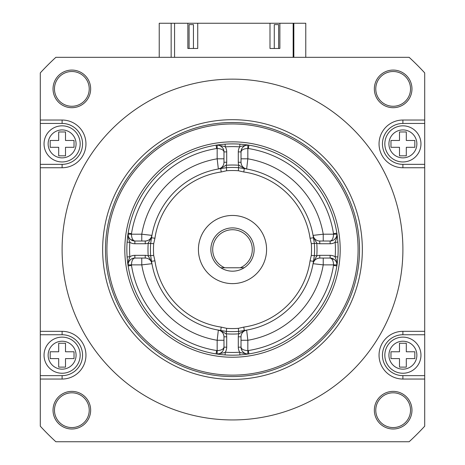 <?xml version="1.0" encoding="UTF-8"?>
<svg xmlns="http://www.w3.org/2000/svg" width="465" height="465" viewBox="0 0 465 465"><rect width="100%" height="100%" fill="white"/><g stroke="black" fill="none" stroke-linecap="round" stroke-linejoin="round"><path stroke-width="0.7" d="M159.228 57.329L159.228 23.25L171.155 23.25L171.155 57.329M55.858 57.329L409.142 57.329A261.051 261.051 0 0 1 424.708 72.895L424.708 120.034L402.899 120.034A23.855 23.855 0 0 0 379.045 143.894A23.855 23.855 0 0 0 402.899 167.749L424.708 167.749L424.708 331.33L402.899 331.33A23.855 23.855 0 0 0 379.045 355.184A23.855 23.855 0 0 0 402.899 379.045L424.708 379.045L424.708 426.184A261.051 261.051 0 0 1 409.142 441.75L55.858 441.75A261.051 261.051 0 0 1 40.292 426.184L40.292 379.045L62.101 379.045A23.855 23.855 0 0 0 85.955 355.184A23.855 23.855 0 0 0 62.101 331.33L40.292 331.33L40.292 167.749L62.101 167.749A23.855 23.855 0 0 0 85.955 143.894A23.855 23.855 0 0 0 62.101 120.034L40.292 120.034L40.292 72.895A261.051 261.051 0 0 1 55.858 57.329M293.845 57.329L293.845 23.25L305.772 23.25L305.772 57.329M293.845 23.25L293.159 23.25L293.159 57.329M174.567 57.329L174.567 23.25L171.155 23.25M40.292 120.034L40.292 123.446L62.101 123.446L62.101 120.034M62.101 167.749L62.101 164.343L40.292 164.343L40.292 123.446M40.292 164.343L40.292 167.749M40.292 331.33L40.292 379.045M232.5 79.143A170.399 170.399 0 0 0 62.101 249.542A170.399 170.399 0 0 0 232.5 419.942A170.399 170.399 0 0 0 402.899 249.542A170.399 170.399 0 0 0 232.5 79.143M71.848 391.379A18.809 18.809 0 0 0 53.033 410.194A18.809 18.809 0 0 0 71.848 429.003A18.809 18.809 0 0 0 90.658 410.194A18.809 18.809 0 0 0 71.848 391.379M393.152 391.379A18.809 18.809 0 0 0 374.342 410.194A18.809 18.809 0 0 0 393.152 429.003A18.809 18.809 0 0 0 411.967 410.194A18.809 18.809 0 0 0 393.152 391.379M393.152 70.076A18.809 18.809 0 0 0 374.342 88.891A18.809 18.809 0 0 0 393.152 107.7A18.809 18.809 0 0 0 411.967 88.891A18.809 18.809 0 0 0 393.152 70.076M71.848 70.076A18.809 18.809 0 0 0 53.033 88.891A18.809 18.809 0 0 0 71.848 107.7A18.809 18.809 0 0 0 90.658 88.891A18.809 18.809 0 0 0 71.848 70.076M62.101 161.954A18.059 18.059 0 0 0 80.166 143.894A18.059 18.059 0 0 0 62.101 125.829A18.059 18.059 0 0 0 44.041 143.894A18.059 18.059 0 0 0 62.101 161.954M62.101 164.343A20.448 20.448 0 0 0 82.549 143.894A20.448 20.448 0 0 0 62.101 123.446M74.028 147.3L74.028 140.482L65.507 140.482L65.507 131.967L58.695 131.967L58.695 140.482L50.173 140.482L50.173 147.3L58.695 147.3L58.695 155.822L65.507 155.822L65.507 147.3L74.028 147.3M424.708 379.045L424.708 375.633L402.899 375.633L402.899 379.045M402.899 331.33L402.899 334.742L424.708 334.742L424.708 375.633M424.708 334.742L424.708 331.33M424.708 167.749L424.708 120.034M71.848 427.573A17.379 17.379 0 0 0 89.228 410.194A17.379 17.379 0 0 0 71.848 392.809A17.379 17.379 0 0 0 54.469 410.194A17.379 17.379 0 0 0 71.848 427.573M393.152 427.573A17.379 17.379 0 0 0 410.531 410.194A17.379 17.379 0 0 0 393.152 392.809A17.379 17.379 0 0 0 375.772 410.194A17.379 17.379 0 0 0 393.152 427.573M402.899 334.742A20.448 20.448 0 0 0 382.451 355.184A20.448 20.448 0 0 0 402.899 375.633M402.899 373.25A18.059 18.059 0 0 0 420.959 355.184A18.059 18.059 0 0 0 402.899 337.125A18.059 18.059 0 0 0 384.834 355.184A18.059 18.059 0 0 0 402.899 373.25M390.972 351.778L390.972 358.596L399.493 358.596L399.493 367.118L406.305 367.118L406.305 358.596L414.827 358.596L414.827 351.778L406.305 351.778L406.305 343.257L399.493 343.257L399.493 351.778L390.972 351.778M424.708 164.343L402.899 164.343L402.899 167.749M402.899 120.034L402.899 123.446A20.448 20.448 0 0 0 382.451 143.894A20.448 20.448 0 0 0 402.899 164.343M402.899 123.446L424.708 123.446M402.899 161.954A18.059 18.059 0 0 0 420.959 143.894A18.059 18.059 0 0 0 402.899 125.829A18.059 18.059 0 0 0 384.834 143.894A18.059 18.059 0 0 0 402.899 161.954M406.305 140.482L406.305 131.967L399.493 131.967L399.493 140.482L390.972 140.482L390.972 147.3L399.493 147.3L399.493 155.822L406.305 155.822L406.305 147.3L414.827 147.3L414.827 140.482L406.305 140.482M393.152 106.27A17.379 17.379 0 0 0 410.531 88.891A17.379 17.379 0 0 0 393.152 71.505A17.379 17.379 0 0 0 375.772 88.891A17.379 17.379 0 0 0 393.152 106.27M62.101 379.045L62.101 375.633L40.292 375.633M62.101 373.25A18.059 18.059 0 0 0 80.166 355.184A18.059 18.059 0 0 0 62.101 337.125A18.059 18.059 0 0 0 44.041 355.184A18.059 18.059 0 0 0 62.101 373.25M62.101 375.633A20.448 20.448 0 0 0 82.549 355.184A20.448 20.448 0 0 0 62.101 334.742L62.101 331.33M40.292 334.742L62.101 334.742M65.507 367.118L65.507 358.596L74.028 358.596L74.028 351.778L65.507 351.778L65.507 343.257L58.695 343.257L58.695 351.778L50.173 351.778L50.173 358.596L58.695 358.596L58.695 367.118L65.507 367.118M232.5 379.382A129.845 129.845 0 0 1 102.655 249.542A129.845 129.845 0 0 1 232.5 119.697A129.845 129.845 0 0 1 362.345 249.542A129.845 129.845 0 0 1 232.5 379.382M232.5 143.894A105.648 105.648 0 0 0 126.852 249.542A105.648 105.648 0 0 0 232.5 355.184A105.648 105.648 0 0 0 338.148 249.542A105.648 105.648 0 0 0 232.5 143.894M248.885 353.912L248.298 353.999M246.52 354.254L245.131 354.429M244.793 354.47L244.288 354.528M243.648 354.597L242.364 354.725M241.114 354.836L239.952 354.923M337.48 261.382L337.584 260.429M337.689 259.348L337.793 258.174M239.923 144.156L239.731 146.87C240.126 146.452 242.829 145.853 247.833 145.068L248.891 145.173L248.362 148.538A102.242 102.242 0 0 1 333.504 233.674A3.406 3.406 -108.4 0 1 333.545 234.203L323.227 234.203L313.055 235.383A6.818 6.818 0 0 0 319.769 241.021L330.133 241.021A6.818 6.818 0 0 0 336.869 233.145L336.962 233.744M337.212 235.517L337.392 236.912M337.427 237.243L337.485 237.755M337.555 238.394L337.683 239.673M337.793 240.922L337.886 242.085M244.34 144.557L243.387 144.452M242.312 144.348L241.137 144.249M217.463 145.097L217.167 145.092A6.818 6.818 0 0 0 216.109 145.173L216.702 145.08M218.48 144.83L219.869 144.65M220.207 144.609L220.712 144.551M221.352 144.481L222.636 144.353M127.52 237.702L127.416 238.65M127.311 239.731L127.207 240.905M225.077 354.929L225.269 352.208C224.874 352.627 222.171 353.226 217.167 354.016L216.109 353.906A105.648 105.648 0 0 1 128.131 265.934L128.038 265.335M127.788 263.562L127.608 262.167M127.573 261.836L127.515 261.324M127.445 260.685L127.317 259.406M127.207 258.156L127.114 256.994M220.66 354.522L221.613 354.626M222.689 354.731L223.863 354.836M225.077 144.156L225.269 146.87A102.922 102.922 0 0 1 239.731 146.87A9.544 9.544 0 0 0 238.295 151.904L241.021 151.904L241.021 162.268A6.818 6.818 0 0 0 246.653 168.981L247.833 158.809A92.018 92.018 0 0 1 323.227 234.203L323.227 241.021L319.769 241.021L319.769 243.747A9.544 9.544 0 0 1 316.787 243.265L311.306 243.677L310.068 238.254L313.439 237.766L314.352 243.451A82.078 82.078 0 0 1 314.352 255.634L316.787 255.814A84.52 84.52 0 0 0 316.787 243.265C316.241 241.073 315.677 242.846 313.055 235.383M241.021 158.809L247.833 158.809L247.833 145.092A6.818 6.818 7.1 0 1 248.891 145.173A6.818 6.818 0 0 0 241.021 151.904C241.568 149.777 243.84 148.637 247.833 148.498A3.406 3.406 7.1 0 1 248.362 148.538M248.891 145.173A6.818 6.818 7.1 0 0 247.833 145.092L246.845 145.161M246.799 145.167L245.543 145.487M244.869 145.766L244.299 146.08M244.067 146.225L243.061 147.045M242.567 147.579L242.032 148.335M241.684 148.974L241.021 151.904M311.306 243.677A79.021 79.021 0 0 1 311.306 255.407L314.352 255.634L313.439 261.313A81.794 81.794 0 0 1 244.276 330.481L238.592 331.388A82.078 82.078 0 0 1 226.409 331.388L226.228 333.824A84.52 84.52 0 0 0 238.772 333.824L238.365 328.342A79.021 79.021 0 0 1 226.635 328.342L226.409 331.388L220.724 330.481A81.794 81.794 0 0 1 151.561 261.313L150.648 255.634A82.078 82.078 0 0 1 150.648 243.451L148.213 243.265A84.52 84.52 0 0 0 148.213 255.814L153.694 255.407A79.021 79.021 0 0 1 153.694 243.677L150.648 243.451L151.561 237.766A81.794 81.794 0 0 1 220.724 168.603L226.409 167.691A82.078 82.078 0 0 1 238.592 167.691L238.772 165.255A84.52 84.52 0 0 0 226.228 165.255L226.635 170.736A79.021 79.021 0 0 1 238.365 170.736L238.592 167.691L244.276 168.603A81.794 81.794 0 0 1 313.439 237.766M313.183 236.127L313.311 236.906M245.956 168.865L245.171 168.737M238.295 162.268L241.021 162.268C241.265 165.842 243.143 168.08 246.653 168.981C239.19 166.365 240.969 165.802 238.772 165.255A9.544 9.544 0 0 1 238.295 162.268L238.295 151.904M219.84 168.737L219.056 168.859M223.979 162.268L226.705 162.268A9.544 9.544 0 0 1 226.228 165.255C224.031 165.802 225.81 166.36 218.347 168.981L218.347 168.981A6.818 6.818 0 0 0 223.979 162.268L223.979 158.809L217.167 158.809L218.347 168.981A6.818 6.818 0 0 0 223.979 162.268L223.979 151.904L223.624 149.73M151.822 236.086L151.695 236.865M145.231 243.747L145.231 241.021A6.818 6.818 0 0 0 151.945 235.383C149.323 242.846 148.759 241.073 148.213 243.265A9.544 9.544 0 0 1 145.231 243.747L134.867 243.747A9.544 9.544 0 0 1 129.834 242.312C129.723 239.847 128.334 241.597 128.131 233.145A6.818 6.818 0 0 0 134.867 241.021L145.231 241.021A6.818 6.818 0 0 0 151.945 235.383L141.773 234.203A92.018 92.018 0 0 1 217.167 158.809L217.167 148.498C221.305 148.701 223.578 149.835 223.979 151.904A6.818 6.818 0 0 0 217.167 145.092C222.171 145.853 224.874 146.452 225.269 146.87A9.544 9.544 0 0 1 226.705 151.904L226.705 162.268M151.817 262.957L151.689 262.173M145.231 258.058L145.231 255.332A9.544 9.544 0 0 1 148.213 255.814C148.759 258.011 149.323 256.232 151.945 263.696A6.818 6.818 0 0 0 145.231 258.058L141.773 258.058L141.773 264.876L151.945 263.696A6.818 6.818 0 0 0 145.231 258.058L134.867 258.058L132.694 258.418M219.044 330.22L219.829 330.342M223.316 350.104L223.979 347.175C223.433 349.302 221.16 350.441 217.167 350.581L217.167 353.993A6.818 6.818 -175.9 0 1 216.109 353.906A6.818 6.818 0 0 0 223.979 347.175L223.979 336.811A6.818 6.818 0 0 0 218.347 330.098C225.81 332.719 224.031 333.283 226.228 333.824A9.544 9.544 0 0 1 226.705 336.811L226.705 347.175A9.544 9.544 0 0 1 225.269 352.208A102.922 102.922 0 0 0 239.731 352.208C240.126 352.627 242.829 353.226 247.833 354.016L248.891 353.906A6.818 6.818 1.6 0 1 247.833 353.993A6.818 6.818 0 0 0 248.891 353.906A6.818 6.818 1.6 0 1 247.833 353.993L247.833 350.581C243.695 350.377 241.422 349.244 241.021 347.175L241.376 349.349M245.915 330.226L245.136 330.348M238.772 333.824C240.969 333.283 239.19 332.719 246.653 330.098A6.818 6.818 0 0 0 241.021 336.811L241.021 347.175A6.818 6.818 0 0 0 248.891 353.906L248.362 350.54A3.406 3.406 1.6 0 1 247.833 350.581L247.833 340.27L246.653 330.098A6.818 6.818 0 0 0 241.021 336.811L238.295 336.811A9.544 9.544 0 0 1 238.772 333.824M313.178 262.992L313.305 262.214M319.769 255.332L319.769 258.058A6.818 6.818 0 0 0 313.055 263.696C315.677 256.232 316.241 258.011 316.787 255.814A9.544 9.544 0 0 1 319.769 255.332L330.133 255.332A9.544 9.544 0 0 1 335.166 256.767C335.277 259.232 336.666 257.488 336.869 265.934A6.818 6.818 0 0 0 330.133 258.058L319.769 258.058A6.818 6.818 0 0 0 313.055 263.696L323.227 264.876A92.018 92.018 0 0 1 247.833 340.27L241.021 340.27M333.504 233.674L336.869 233.145C336.666 241.597 335.277 239.847 335.166 242.312A102.922 102.922 0 0 1 335.166 256.767L337.886 256.959M337.788 240.841L337.886 242.114L335.166 242.312A9.544 9.544 0 0 1 330.133 243.747L319.769 243.747M334.457 259.61L330.133 258.058C332.266 258.61 333.399 260.882 333.545 264.876L336.951 264.876L336.881 263.888M336.869 263.841L336.555 262.58M336.271 261.911L335.963 261.342M335.811 261.109L334.998 260.098M242.387 351.267L243.823 352.685M243.956 352.778L245.869 353.702M247.537 353.981L247.833 353.993A6.818 6.818 0 0 1 241.021 347.175L238.295 347.175L238.295 336.811M239.923 354.929L239.731 352.208A9.544 9.544 0 0 1 238.295 347.175M218.149 353.917L217.167 353.993A6.818 6.818 -175.9 0 1 216.109 353.906L216.638 350.54A3.406 3.406 -175.9 0 0 217.167 350.581L217.167 340.27L223.979 340.27L223.979 336.811A6.818 6.818 0 0 0 218.347 330.098L217.167 340.27A92.018 92.018 0 0 1 141.773 264.876L131.456 264.876C131.659 260.737 132.798 258.464 134.867 258.058A6.818 6.818 0 0 0 128.131 265.934A6.818 6.818 -107.7 0 1 128.049 264.876L131.456 264.876A3.406 3.406 -107.7 0 0 131.496 265.405L128.131 265.934C128.334 257.488 129.723 259.232 129.834 256.767A102.922 102.922 0 0 1 129.834 242.312L127.114 242.12M218.201 353.912L219.457 353.592M220.131 353.313L220.701 352.999M220.933 352.854L221.939 352.034M222.433 351.499L222.968 350.744M130.77 259.429L129.357 260.865M129.264 260.993L128.34 262.911M128.055 264.579L128.177 263.568M127.212 258.238L127.114 256.971L129.834 256.767A9.544 9.544 0 0 1 134.867 255.332L145.231 255.332M130.543 239.475L134.867 241.021C132.734 240.469 131.601 238.202 131.456 234.203L128.049 234.203L128.119 235.191M128.131 235.238L128.445 236.499M128.729 237.167L129.038 237.743M129.189 237.975L130.002 238.981M128.049 234.203A6.818 6.818 -84.2 0 1 128.131 233.174A6.818 6.818 -84.2 0 0 128.049 234.203M222.613 147.812L221.177 146.394M221.044 146.301L219.131 145.376M217.62 144.946L216.109 145.173L217.167 145.068L217.167 148.498A3.406 3.406 175.4 0 0 216.638 148.538L216.109 145.173A6.818 6.818 175.4 0 1 217.167 145.092A6.818 6.818 0 0 0 216.109 145.173A6.818 6.818 175.4 0 1 217.167 145.092A6.818 6.818 0 0 1 223.979 151.904L226.705 151.904M336.945 234.505L336.951 234.203L333.545 234.203C333.341 238.342 332.202 240.614 330.133 241.021L332.306 240.667M334.23 239.655L335.643 238.214M335.736 238.086L336.66 236.168M336.869 233.145A6.818 6.818 -108.4 0 1 336.951 234.203A6.818 6.818 -108.4 0 0 336.869 233.145L337.096 234.662M313.439 261.313L310.068 260.824A78.382 78.382 0 0 1 243.782 327.104L244.276 330.481M311.306 255.407L310.068 260.824M238.365 328.342L243.782 327.104M220.724 330.481L221.218 327.104A78.382 78.382 0 0 1 154.932 260.824L151.561 261.313M226.635 328.342L221.218 327.104M153.694 255.407L154.932 260.824M151.561 237.766L154.932 238.254A78.382 78.382 0 0 1 221.218 171.974L220.724 168.603M153.694 243.677L154.932 238.254M226.635 170.736L221.218 171.974M244.276 168.603L243.782 171.974A78.382 78.382 0 0 1 310.068 238.254M238.365 170.736L243.782 171.974M232.5 215.458A34.079 34.079 0 0 0 198.421 249.542A34.079 34.079 0 0 0 232.5 283.621A34.079 34.079 0 0 0 266.579 249.542A34.079 34.079 0 0 0 232.5 215.458M232.5 227.897A21.64 21.64 0 0 0 210.86 249.542A21.64 21.64 0 0 0 232.5 271.182A21.64 21.64 0 0 0 254.14 249.542A21.64 21.64 0 0 0 232.5 227.897A21.64 21.64 0 0 1 244.16 267.77L220.84 267.77A21.64 21.64 0 0 1 232.5 227.897M244.16 267.77A21.64 21.64 0 0 1 220.84 267.77M243.387 267.77L221.654 267.77M224.74 267.77A19.815 19.815 0 0 1 232.5 229.727A19.815 19.815 0 0 1 240.26 267.77M54.469 88.891A17.379 17.379 0 0 0 71.848 106.27A17.379 17.379 0 0 0 89.228 88.891A17.379 17.379 0 0 0 71.848 71.505A17.379 17.379 0 0 0 54.469 88.891M174.567 23.25L187.854 23.25L187.854 48.47L197.741 48.47L197.741 23.25L187.854 23.25M293.159 23.25L279.872 23.25L279.872 48.47L269.991 48.47L269.991 23.25L197.741 23.25M279.872 23.25L269.991 23.25M278.645 48.47L278.645 24.616L274.28 24.616L274.28 48.47M193.446 48.47L193.446 24.616L189.081 24.616L189.081 48.47M62.101 129.921A13.973 13.973 0 0 1 76.074 143.894A13.973 13.973 0 0 1 62.101 157.868A13.973 13.973 0 0 1 48.128 143.894A13.973 13.973 0 0 1 62.101 129.921M402.899 341.217A13.973 13.973 0 0 1 416.873 355.184A13.973 13.973 0 0 1 402.899 369.158A13.973 13.973 0 0 1 388.926 355.184A13.973 13.973 0 0 1 402.899 341.217M402.899 129.921A13.973 13.973 0 0 1 416.873 143.894A13.973 13.973 0 0 1 402.899 157.868A13.973 13.973 0 0 1 388.926 143.894A13.973 13.973 0 0 1 402.899 129.921M62.101 341.217A13.973 13.973 0 0 1 76.074 355.184A13.973 13.973 0 0 1 62.101 369.158A13.973 13.973 0 0 1 48.128 355.184A13.973 13.973 0 0 1 62.101 341.217M232.5 376.574A127.032 127.032 0 0 1 105.468 249.542A127.032 127.032 0 0 1 232.5 122.504A127.032 127.032 0 0 1 359.532 249.542A127.032 127.032 0 0 1 232.5 376.574M232.5 375.127A125.591 125.591 0 0 1 106.909 249.542A125.591 125.591 0 0 1 232.5 123.952A125.591 125.591 0 0 1 358.091 249.542A125.591 125.591 0 0 1 232.5 375.127M232.5 141.848A107.694 107.694 0 0 0 124.806 249.542A107.694 107.694 0 0 0 232.5 357.23A107.694 107.694 0 0 0 340.194 249.542A107.694 107.694 0 0 0 232.5 141.848M216.109 353.906A105.648 105.648 0 0 1 128.131 265.934A6.818 6.818 0 0 1 134.867 258.058L134.867 255.332M330.133 243.747L330.133 241.021M330.133 258.058L330.133 255.332M336.869 265.934L333.504 265.405A102.242 102.242 0 0 1 248.362 350.54M323.227 258.058L323.227 264.876L333.545 264.876A3.406 3.406 103.1 0 1 333.504 265.405M223.979 347.175L226.705 347.175M226.705 336.811L223.979 336.811C223.735 333.236 221.857 330.999 218.347 330.098M216.638 350.54A102.242 102.242 0 0 1 131.496 265.405M134.867 241.021L134.867 243.747M128.131 233.145L131.496 233.674A102.242 102.242 0 0 1 216.638 148.538M141.773 241.021L141.773 234.203L131.456 234.203A3.406 3.406 -84.2 0 1 131.496 233.674M337.602 238.812L337.573 238.522M313.055 263.696C313.962 260.185 316.2 258.308 319.769 258.058M241.103 348.233L241.504 349.703M242.166 350.953L242.788 351.755M243.038 352.017L243.428 352.371M244.061 352.848L244.886 353.319M245.392 353.54L246.101 353.766M246.526 353.865L247.822 353.993M239.928 354.929L241.196 354.83M243.224 354.644L243.52 354.609M247.38 354.132L248.891 353.906M133.81 258.145L132.339 258.546M131.084 259.203L130.287 259.825M130.026 260.08L129.671 260.464M129.189 261.098L128.724 261.923M128.503 262.429L128.276 263.144M127.398 260.266L127.427 260.557M127.904 264.416L128.131 265.934M151.945 235.383C151.038 238.894 148.8 240.771 145.231 241.021M223.898 150.846L223.496 149.381M222.834 148.126L222.212 147.329M221.962 147.062L221.573 146.708M220.939 146.231L220.114 145.76M219.608 145.545L218.899 145.312M218.474 145.22L217.178 145.092M221.776 144.441L221.48 144.47M216.109 145.173L217.167 145.092M331.19 240.94L332.661 240.533M333.917 239.876L334.713 239.254M334.974 239.004L335.329 238.615M335.811 237.981L336.276 237.156M336.497 236.65L336.724 235.935M336.823 235.511L336.951 234.215"/></g></svg>
